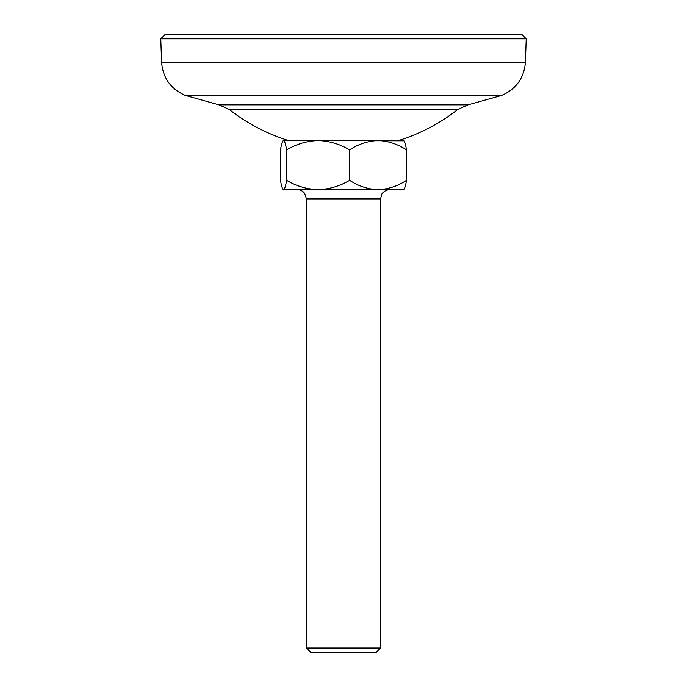 <?xml version="1.0" encoding="UTF-8"?>
<svg xmlns="http://www.w3.org/2000/svg" width="687" height="687" viewBox="0 0 687 687"><rect width="100%" height="100%" fill="white"/><g stroke="black" fill="none" stroke-linecap="round" stroke-linejoin="round"><path stroke-width="1.03" d="M160.775 38.824L165.249 34.35L521.751 34.35L526.225 38.824L160.775 38.824L161.582 62.131C162.845 77.94 170.737 89.027 185.267 95.39L219.007 104.862L229.175 109.431A185.198 185.198 0 0 0 288.506 140.569M161.582 62.131L525.418 62.131C524.155 77.94 516.263 89.027 501.733 95.39L467.993 104.862L457.825 109.431L229.175 109.431M375.909 652.65L311.091 652.65L306.462 648.021L380.538 648.021L375.909 652.65M349.528 180.389L349.709 149.835L349.528 180.389C339.687 186.186 329.219 189.277 318.115 189.646L283.542 189.646C282.469 189.303 281.455 186.211 280.494 180.389L280.494 149.835C281.438 144.047 282.46 140.955 283.542 140.569L403.922 140.809M406.506 149.835L406.429 180.389L406.506 149.835C405.562 144.047 404.54 140.955 403.458 140.569M286.599 180.389L286.702 149.835L286.599 180.389C285.646 186.177 284.633 189.269 283.542 189.646M349.709 149.835C358.537 144.047 367.992 140.955 378.073 140.569C388.026 140.921 397.481 144.012 406.429 149.835M286.702 149.835C296.535 144.03 307.012 140.947 318.115 140.569C329.219 140.947 339.687 144.03 349.528 149.835M283.542 140.569L283.078 140.809L283.542 140.569C284.616 140.921 285.637 144.012 286.599 149.835M406.429 180.389C397.601 186.177 388.146 189.269 378.073 189.646L318.115 189.646C307.012 189.277 296.535 186.194 286.702 180.389M403.922 189.414L378.073 189.646C368.112 189.303 358.657 186.211 349.709 180.389M403.458 189.646C404.531 189.303 405.545 186.211 406.506 180.389M467.993 104.862L219.007 104.862M501.733 95.39L185.267 95.39M380.538 648.021L380.538 198.912L306.462 198.912L304.65 193.408C302.761 190.977 300.279 189.724 297.196 189.646M525.418 62.131L526.225 38.824M398.494 140.569A185.198 185.198 0 0 0 457.825 109.431M306.462 198.912L306.462 648.021M380.538 198.912L381.826 194.198C381.268 194.859 383.818 189.964 389.804 189.646"/></g></svg>
